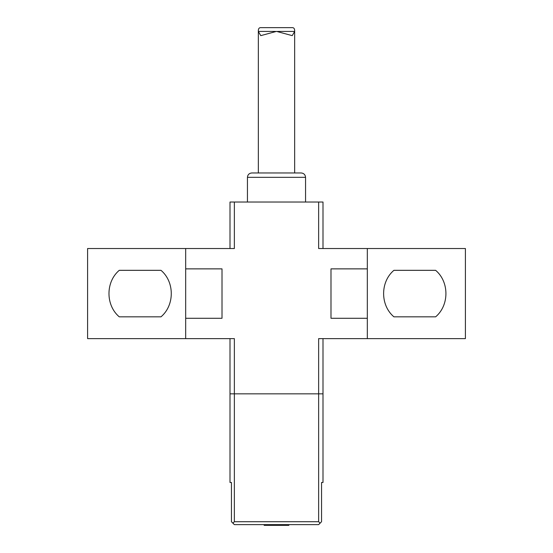 <?xml version="1.0" encoding="UTF-8"?>
<svg xmlns="http://www.w3.org/2000/svg" width="553" height="553" viewBox="0 0 553 553"><rect width="100%" height="100%" fill="white"/><g stroke="black" fill="none" stroke-linecap="round" stroke-linejoin="round"><path stroke-width="0.83" d="M367.323 318.279L330.991 318.279L330.991 268.869L367.323 268.869M185.677 268.869L222.009 268.869L222.009 318.279L185.677 318.279M367.323 248.525L367.323 338.623L465.405 338.623L465.405 248.525L318.639 248.525L318.639 202.025L323 202.025L323 248.525M435.64 316.828L393.902 316.828C380.188 305.249 380.188 281.899 393.902 270.327L435.64 270.327C449.347 281.899 449.347 305.249 435.64 316.828C449.347 305.249 449.347 281.899 435.64 270.327M185.677 338.623L185.677 248.525L87.595 248.525L87.595 338.623L234.361 338.623L234.361 393.84L323 393.84L323 338.623M160.992 316.828L119.254 316.828C105.547 305.249 105.547 281.899 119.254 270.327L160.992 270.327C174.707 281.899 174.707 305.249 160.992 316.828C174.707 305.249 174.707 281.899 160.992 270.327M318.639 202.025L234.361 202.025L234.361 248.525L185.677 248.525M119.254 270.327C105.547 281.899 105.547 305.249 119.254 316.828M393.902 270.327C380.188 281.899 380.188 305.249 393.902 316.828M323 393.84L323 482.486L321.549 482.486L321.549 521.714L320.097 523.173L318.639 521.714L318.639 338.623L367.323 338.623M234.361 202.025L230 202.025L230 248.525M230 393.84L230 482.486L231.451 482.486L231.451 521.714L232.903 523.173L234.361 521.714L234.361 393.84L230 393.84L230 338.623M275.477 31.424L258.334 31.424C258.223 28.874 259.018 27.615 260.712 27.65L292.288 27.65C293.982 27.615 294.777 28.874 294.666 31.424L277.523 31.424M294.666 172.965L294.666 31.424L292.24 35.641L276.5 31.39L260.76 35.641L258.334 31.424L258.334 172.965M305.56 177.326C305.284 174.693 303.832 173.241 301.205 172.965L251.795 172.965C249.168 173.241 247.709 174.693 247.44 177.326L305.56 177.326L305.56 202.025M264.147 524.624L264.147 525.35L276.5 525.35L276.5 524.624M288.853 524.624L288.853 525.35L276.5 525.35M320.097 523.173L318.639 524.624L234.361 524.624L232.903 523.173M318.639 521.714L234.361 521.714M247.44 202.025L247.44 177.326"/></g></svg>
